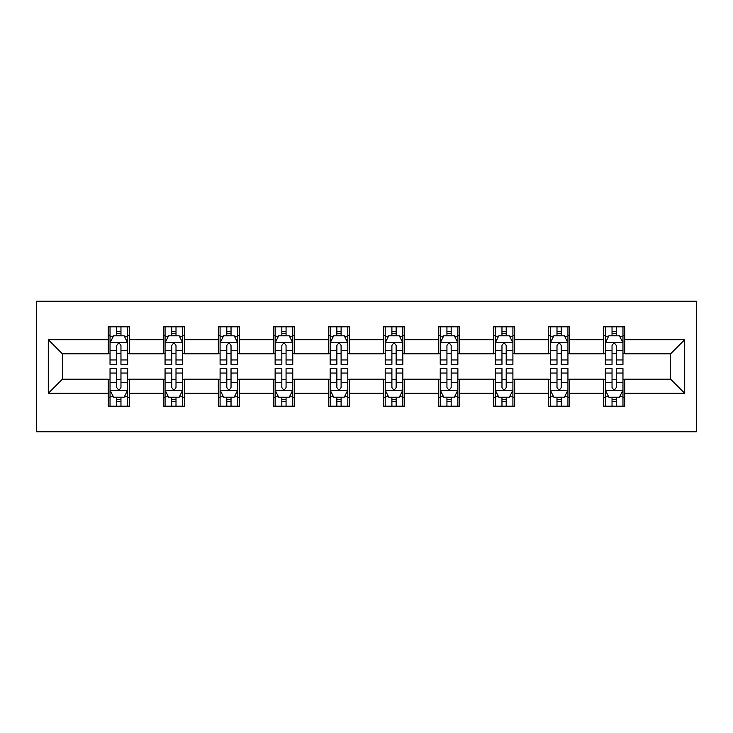 <?xml version="1.0" encoding="UTF-8"?>
<svg xmlns="http://www.w3.org/2000/svg" width="733" height="733" viewBox="0 0 733 733"><rect width="100%" height="100%" fill="white"/><g stroke="black" fill="none" stroke-linecap="round" stroke-linejoin="round"><path stroke-width="1.1" d="M36.65 431.764L696.35 431.764L696.35 301.236L36.65 301.236L36.65 431.764M624.736 339.691L624.736 326.808L603.571 326.808L603.571 339.691L569.706 339.691L569.706 326.808L548.531 326.808L548.531 339.691L514.667 339.691L514.667 326.808L493.501 326.808L493.501 339.691L459.637 339.691L459.637 326.808L438.471 326.808L438.471 339.691L404.598 339.691L404.598 326.808L383.432 326.808L383.432 339.691L349.568 339.691L349.568 326.808L328.402 326.808L328.402 339.691L294.529 339.691L294.529 326.808L273.363 326.808L273.363 339.691L239.499 339.691L239.499 326.808L218.333 326.808L218.333 339.691L184.469 339.691L184.469 326.808L163.294 326.808L163.294 339.691L129.429 339.691L129.429 326.808L108.264 326.808L108.264 339.691L48.296 339.691L48.296 393.309L62.406 379.199L108.264 379.199L108.264 406.192L129.429 406.192L129.429 379.199L163.294 379.199L163.294 406.192L184.469 406.192L184.469 379.199L218.333 379.199L218.333 406.192L239.499 406.192L239.499 379.199L273.363 379.199L273.363 406.192L294.529 406.192L294.529 379.199L328.402 379.199L328.402 406.192L349.568 406.192L349.568 379.199L383.432 379.199L383.432 406.192L404.598 406.192L404.598 379.199L438.471 379.199L438.471 406.192L459.637 406.192L459.637 379.199L493.501 379.199L493.501 406.192L514.667 406.192L514.667 379.199L548.531 379.199L548.531 406.192L569.706 406.192L569.706 379.199L603.571 379.199L603.571 406.192L624.736 406.192L624.736 379.199L670.594 379.199L670.594 353.801L624.736 353.801L624.736 339.691L684.704 339.691L684.704 393.309L624.736 393.309M603.571 393.309L569.706 393.309M548.531 393.309L514.667 393.309M493.501 393.309L459.637 393.309M438.471 393.309L404.598 393.309M383.432 393.309L349.568 393.309M328.402 393.309L294.529 393.309M273.363 393.309L239.499 393.309M218.333 393.309L184.469 393.309M163.294 393.309L129.429 393.309M108.264 393.309L48.296 393.309M603.571 339.691L603.571 353.801L569.706 353.801L569.706 339.691M548.531 339.691L548.531 353.801L514.667 353.801L514.667 339.691M493.501 339.691L493.501 353.801L459.637 353.801L459.637 339.691M438.471 339.691L438.471 353.801L404.598 353.801L404.598 339.691M383.432 339.691L383.432 353.801L349.568 353.801L349.568 339.691M328.402 339.691L328.402 353.801L294.529 353.801L294.529 339.691M273.363 339.691L273.363 353.801L239.499 353.801L239.499 339.691M218.333 339.691L218.333 353.801L184.469 353.801L184.469 339.691M163.294 339.691L163.294 353.801L129.429 353.801L129.429 339.691M108.264 339.691L108.264 353.801L62.406 353.801L48.296 339.691M62.406 353.801L62.406 379.199M684.704 393.309L670.594 379.199M670.594 353.801L684.704 339.691M108.264 335.632L110.032 335.632M116.73 335.632L120.963 335.632M127.67 335.632L129.429 335.632M108.264 353.443L110.032 353.443M116.73 353.443L120.963 353.443M127.67 353.443L129.429 353.443M108.264 379.557L110.032 379.557M116.73 379.557L120.963 379.557M127.67 379.557L129.429 379.557M108.264 397.368L110.032 397.368M116.73 397.368L120.963 397.368M127.67 397.368L129.429 397.368M163.294 379.557L165.062 379.557M171.769 379.557L176.002 379.557M182.7 379.557L184.469 379.557M163.294 397.368L165.062 397.368M171.769 397.368L176.002 397.368M182.7 397.368L184.469 397.368M163.294 335.632L165.062 335.632M171.769 335.632L176.002 335.632M182.7 335.632L184.469 335.632M163.294 353.443L165.062 353.443M171.769 353.443L176.002 353.443M182.7 353.443L184.469 353.443M218.333 379.557L220.092 379.557M226.799 379.557L231.032 379.557M237.739 379.557L239.499 379.557M218.333 397.368L220.092 397.368M226.799 397.368L231.032 397.368M237.739 397.368L239.499 397.368M218.333 335.632L220.092 335.632M226.799 335.632L231.032 335.632M237.739 335.632L239.499 335.632M218.333 353.443L220.092 353.443M226.799 353.443L231.032 353.443M237.739 353.443L239.499 353.443M273.363 379.557L275.132 379.557M281.829 379.557L286.062 379.557M292.769 379.557L294.529 379.557M273.363 397.368L275.132 397.368M281.829 397.368L286.062 397.368M292.769 397.368L294.529 397.368M273.363 335.632L275.132 335.632M281.829 335.632L286.062 335.632M292.769 335.632L294.529 335.632M273.363 353.443L275.132 353.443M281.829 353.443L286.062 353.443M292.769 353.443L294.529 353.443M328.402 379.557L330.162 379.557M336.868 379.557L341.102 379.557M347.799 379.557L349.568 379.557M328.402 397.368L330.162 397.368M336.868 397.368L341.102 397.368M347.799 397.368L349.568 397.368M328.402 335.632L330.162 335.632M336.868 335.632L341.102 335.632M347.799 335.632L349.568 335.632M328.402 353.443L330.162 353.443M336.868 353.443L341.102 353.443M347.799 353.443L349.568 353.443M383.432 379.557L385.201 379.557M391.898 379.557L396.132 379.557M402.838 379.557L404.598 379.557M383.432 397.368L385.201 397.368M391.898 397.368L396.132 397.368M402.838 397.368L404.598 397.368M383.432 335.632L385.201 335.632M391.898 335.632L396.132 335.632M402.838 335.632L404.598 335.632M383.432 353.443L385.201 353.443M391.898 353.443L396.132 353.443M402.838 353.443L404.598 353.443M438.471 379.557L440.231 379.557M446.938 379.557L451.171 379.557M457.868 379.557L459.637 379.557M438.471 397.368L440.231 397.368M446.938 397.368L451.171 397.368M457.868 397.368L459.637 397.368M438.471 335.632L440.231 335.632M446.938 335.632L451.171 335.632M457.868 335.632L459.637 335.632M438.471 353.443L440.231 353.443M446.938 353.443L451.171 353.443M457.868 353.443L459.637 353.443M493.501 379.557L495.261 379.557M501.968 379.557L506.201 379.557M512.908 379.557L514.667 379.557M493.501 397.368L495.261 397.368M501.968 397.368L506.201 397.368M512.908 397.368L514.667 397.368M493.501 335.632L495.261 335.632M501.968 335.632L506.201 335.632M512.908 335.632L514.667 335.632M493.501 353.443L495.261 353.443M501.968 353.443L506.201 353.443M512.908 353.443L514.667 353.443M548.531 379.557L550.3 379.557M556.998 379.557L561.231 379.557M567.938 379.557L569.706 379.557M548.531 397.368L550.3 397.368M556.998 397.368L561.231 397.368M567.938 397.368L569.706 397.368M548.531 335.632L550.3 335.632M556.998 335.632L561.231 335.632M567.938 335.632L569.706 335.632M548.531 353.443L550.3 353.443M556.998 353.443L561.231 353.443M567.938 353.443L569.706 353.443M603.571 379.557L605.33 379.557M612.037 379.557L616.27 379.557M622.968 379.557L624.736 379.557M603.571 397.368L605.33 397.368M612.037 397.368L616.27 397.368M622.968 397.368L624.736 397.368M603.571 335.632L605.33 335.632M612.037 335.632L616.27 335.632M622.968 335.632L624.736 335.632M603.571 353.443L605.33 353.443M612.037 353.443L616.27 353.443M622.968 353.443L624.736 353.443M120.963 331.398L116.73 331.398M127.67 359.958L120.963 359.958L120.963 364.383L127.67 364.383L127.67 342.861L124.143 335.806L113.56 335.806L110.032 342.861L110.032 364.383L116.73 364.383L116.73 359.958L110.032 359.958M110.032 342.861L110.032 326.808M127.67 342.861L127.67 326.808M116.73 335.806L116.73 326.808M120.963 326.808L120.963 335.806M120.963 359.958L120.963 345.509C119.552 342.787 118.141 342.787 116.73 345.509L116.73 359.958M116.73 401.602L120.963 401.602M110.032 373.042L116.73 373.042L116.73 368.617L110.032 368.617L110.032 390.139L113.56 397.194L124.143 397.194L127.67 390.139L127.67 368.617L120.963 368.617L120.963 373.042L127.67 373.042M127.67 390.139L127.67 406.192M110.032 390.139L110.032 406.192M120.963 397.194L120.963 406.192M116.73 406.192L116.73 397.194M116.73 373.042L116.73 387.491C118.141 390.213 119.552 390.213 120.963 387.491L120.963 373.042M176.002 331.398L171.769 331.398M182.7 359.958L176.002 359.958L176.002 364.383L182.7 364.383L182.7 342.861L179.173 335.806L168.59 335.806L165.062 342.861L165.062 364.383L171.769 364.383L171.769 359.958L165.062 359.958M165.062 342.861L165.062 326.808M182.7 342.861L182.7 326.808M171.769 335.806L171.769 326.808M176.002 326.808L176.002 335.806M176.002 359.958L176.002 345.509C174.591 342.787 173.18 342.787 171.769 345.509L171.769 359.958M231.032 331.398L226.799 331.398M237.739 359.958L231.032 359.958L231.032 364.383L237.739 364.383L237.739 342.861L234.203 335.806L223.62 335.806L220.092 342.861L220.092 364.383L226.799 364.383L226.799 359.958L220.092 359.958M220.092 342.861L220.092 326.808M237.739 342.861L237.739 326.808M226.799 335.806L226.799 326.808M231.032 326.808L231.032 335.806M231.032 359.958L231.032 345.509C229.621 342.787 228.21 342.787 226.799 345.509L226.799 359.958M171.769 401.602L176.002 401.602M165.062 373.042L171.769 373.042L171.769 368.617L165.062 368.617L165.062 390.139L168.59 397.194L179.173 397.194L182.7 390.139L182.7 368.617L176.002 368.617L176.002 373.042L182.7 373.042M182.7 390.139L182.7 406.192M165.062 390.139L165.062 406.192M176.002 397.194L176.002 406.192M171.769 406.192L171.769 397.194M171.769 373.042L171.769 387.491C173.171 390.213 174.582 390.213 176.002 387.491L176.002 373.042M226.799 401.602L231.032 401.602M220.092 373.042L226.799 373.042L226.799 368.617L220.092 368.617L220.092 390.139L223.62 397.194L234.203 397.194L237.739 390.139L237.739 368.617L231.032 368.617L231.032 373.042L237.739 373.042M237.739 390.139L237.739 406.192M220.092 390.139L220.092 406.192M231.032 397.194L231.032 406.192M226.799 406.192L226.799 397.194M226.799 373.042L226.799 387.491C228.21 390.213 229.621 390.213 231.032 387.491L231.032 373.042M286.062 331.398L281.829 331.398M292.769 359.958L286.062 359.958L286.062 364.383L292.769 364.383L292.769 342.861L289.242 335.806L278.659 335.806L275.132 342.861L275.132 364.383L281.829 364.383L281.829 359.958L275.132 359.958M275.132 342.861L275.132 326.808M292.769 342.861L292.769 326.808M281.829 335.806L281.829 326.808M286.062 326.808L286.062 335.806M286.062 359.958L286.062 345.509C284.661 342.787 283.25 342.787 281.829 345.509L281.829 359.958M341.102 331.398L336.868 331.398M347.799 359.958L341.102 359.958L341.102 364.383L347.799 364.383L347.799 342.861L344.272 335.806L333.689 335.806L330.162 342.861L330.162 364.383L336.868 364.383L336.868 359.958L330.162 359.958M330.162 342.861L330.162 326.808M347.799 342.861L347.799 326.808M336.868 335.806L336.868 326.808M341.102 326.808L341.102 335.806M341.102 359.958L341.102 345.509C339.691 342.787 338.279 342.787 336.868 345.509L336.868 359.958M396.132 331.398L391.898 331.398M402.838 359.958L396.132 359.958L396.132 364.383L402.838 364.383L402.838 342.861L399.311 335.806L388.728 335.806L385.201 342.861L385.201 364.383L391.898 364.383L391.898 359.958L385.201 359.958M385.201 342.861L385.201 326.808M402.838 342.861L402.838 326.808M391.898 335.806L391.898 326.808M396.132 326.808L396.132 335.806M396.132 359.958L396.132 345.509C394.721 342.787 393.309 342.787 391.898 345.509L391.898 359.958M281.829 401.602L286.062 401.602M275.132 373.042L281.829 373.042L281.829 368.617L275.132 368.617L275.132 390.139L278.659 397.194L289.242 397.194L292.769 390.139L292.769 368.617L286.062 368.617L286.062 373.042L292.769 373.042M292.769 390.139L292.769 406.192M275.132 390.139L275.132 406.192M286.062 397.194L286.062 406.192M281.829 406.192L281.829 397.194M281.829 373.042L281.829 387.491C283.24 390.213 284.651 390.213 286.062 387.491L286.062 373.042M336.868 401.602L341.102 401.602M330.162 373.042L336.868 373.042L336.868 368.617L330.162 368.617L330.162 390.139L333.689 397.194L344.272 397.194L347.799 390.139L347.799 368.617L341.102 368.617L341.102 373.042L347.799 373.042M347.799 390.139L347.799 406.192M330.162 390.139L330.162 406.192M341.102 397.194L341.102 406.192M336.868 406.192L336.868 397.194M336.868 373.042L336.868 387.491C338.279 390.213 339.691 390.213 341.102 387.491L341.102 373.042M391.898 401.602L396.132 401.602M385.201 373.042L391.898 373.042L391.898 368.617L385.201 368.617L385.201 390.139L388.728 397.194L399.311 397.194L402.838 390.139L402.838 368.617L396.132 368.617L396.132 373.042L402.838 373.042M402.838 390.139L402.838 406.192M385.201 390.139L385.201 406.192M396.132 397.194L396.132 406.192M391.898 406.192L391.898 397.194M391.898 373.042L391.898 387.491C393.309 390.213 394.721 390.213 396.132 387.491L396.132 373.042M451.171 331.398L446.938 331.398M457.868 359.958L451.171 359.958L451.171 364.383L457.868 364.383L457.868 342.861L454.341 335.806L443.758 335.806L440.231 342.861L440.231 364.383L446.938 364.383L446.938 359.958L440.231 359.958M440.231 342.861L440.231 326.808M457.868 342.861L457.868 326.808M446.938 335.806L446.938 326.808M451.171 326.808L451.171 335.806M451.171 359.958L451.171 345.509C449.76 342.787 448.349 342.787 446.938 345.509L446.938 359.958M446.938 401.602L451.171 401.602M440.231 373.042L446.938 373.042L446.938 368.617L440.231 368.617L440.231 390.139L443.758 397.194L454.341 397.194L457.868 390.139L457.868 368.617L451.171 368.617L451.171 373.042L457.868 373.042M457.868 390.139L457.868 406.192M440.231 390.139L440.231 406.192M451.171 397.194L451.171 406.192M446.938 406.192L446.938 397.194M446.938 373.042L446.938 387.491C448.339 390.213 449.75 390.213 451.171 387.491L451.171 373.042M506.201 331.398L501.968 331.398M512.908 359.958L506.201 359.958L506.201 364.383L512.908 364.383L512.908 342.861L509.38 335.806L498.797 335.806L495.261 342.861L495.261 364.383L501.968 364.383L501.968 359.958L495.261 359.958M495.261 342.861L495.261 326.808M512.908 342.861L512.908 326.808M501.968 335.806L501.968 326.808M506.201 326.808L506.201 335.806M506.201 359.958L506.201 345.509C504.79 342.787 503.379 342.787 501.968 345.509L501.968 359.958M501.968 401.602L506.201 401.602M495.261 373.042L501.968 373.042L501.968 368.617L495.261 368.617L495.261 390.139L498.797 397.194L509.38 397.194L512.908 390.139L512.908 368.617L506.201 368.617L506.201 373.042L512.908 373.042M512.908 390.139L512.908 406.192M495.261 390.139L495.261 406.192M506.201 397.194L506.201 406.192M501.968 406.192L501.968 397.194M501.968 373.042L501.968 387.491C503.379 390.213 504.79 390.213 506.201 387.491L506.201 373.042M561.231 331.398L556.998 331.398M567.938 359.958L561.231 359.958L561.231 364.383L567.938 364.383L567.938 342.861L564.41 335.806L553.827 335.806L550.3 342.861L550.3 364.383L556.998 364.383L556.998 359.958L550.3 359.958M550.3 342.861L550.3 326.808M567.938 342.861L567.938 326.808M556.998 335.806L556.998 326.808M561.231 326.808L561.231 335.806M561.231 359.958L561.231 345.509C559.829 342.787 558.418 342.787 556.998 345.509L556.998 359.958M556.998 401.602L561.231 401.602M550.3 373.042L556.998 373.042L556.998 368.617L550.3 368.617L550.3 390.139L553.827 397.194L564.41 397.194L567.938 390.139L567.938 368.617L561.231 368.617L561.231 373.042L567.938 373.042M567.938 390.139L567.938 406.192M550.3 390.139L550.3 406.192M561.231 397.194L561.231 406.192M556.998 406.192L556.998 397.194M556.998 373.042L556.998 387.491C558.409 390.213 559.82 390.213 561.231 387.491L561.231 373.042M616.27 331.398L612.037 331.398M622.968 359.958L616.27 359.958L616.27 364.383L622.968 364.383L622.968 342.861L619.44 335.806L608.857 335.806L605.33 342.861L605.33 364.383L612.037 364.383L612.037 359.958L605.33 359.958M605.33 342.861L605.33 326.808M622.968 342.861L622.968 326.808M612.037 335.806L612.037 326.808M616.27 326.808L616.27 335.806M616.27 359.958L616.27 345.509C614.859 342.787 613.448 342.787 612.037 345.509L612.037 359.958M612.037 401.602L616.27 401.602M605.33 373.042L612.037 373.042L612.037 368.617L605.33 368.617L605.33 390.139L608.857 397.194L619.44 397.194L622.968 390.139L622.968 368.617L616.27 368.617L616.27 373.042L622.968 373.042M622.968 390.139L622.968 406.192M605.33 390.139L605.33 406.192M616.27 397.194L616.27 406.192M612.037 406.192L612.037 397.194M612.037 373.042L612.037 387.491C613.448 390.213 614.859 390.213 616.27 387.491L616.27 373.042M127.579 342.687L110.115 342.687M110.032 336.227L113.34 336.227M124.353 336.227L127.67 336.227M116.73 350.502L110.032 350.502M127.67 350.502L120.963 350.502M120.963 333.643L116.73 333.643M110.115 390.313L127.579 390.313M127.67 396.773L124.353 396.773M113.34 396.773L110.032 396.773M120.963 382.498L127.67 382.498M110.032 382.498L116.73 382.498M116.73 399.357L120.963 399.357M182.609 342.687L165.154 342.687M165.062 336.227L168.379 336.227M179.383 336.227L182.7 336.227M171.769 350.502L165.062 350.502M182.7 350.502L176.002 350.502M176.002 333.643L171.769 333.643M237.648 342.687L220.184 342.687M220.092 336.227L223.409 336.227M234.423 336.227L237.739 336.227M226.799 350.502L220.092 350.502M237.739 350.502L231.032 350.502M231.032 333.643L226.799 333.643M165.154 390.313L182.609 390.313M182.7 396.773L179.383 396.773M168.379 396.773L165.062 396.773M176.002 382.498L182.7 382.498M165.062 382.498L171.769 382.498M171.769 399.357L176.002 399.357M220.184 390.313L237.648 390.313M237.739 396.773L234.423 396.773M223.409 396.773L220.092 396.773M231.032 382.498L237.739 382.498M220.092 382.498L226.799 382.498M226.799 399.357L231.032 399.357M292.678 342.687L275.214 342.687M275.132 336.227L278.448 336.227M289.453 336.227L292.769 336.227M281.829 350.502L275.132 350.502M292.769 350.502L286.062 350.502M286.062 333.643L281.829 333.643M347.717 342.687L330.253 342.687M330.162 336.227L333.478 336.227M344.483 336.227L347.799 336.227M336.868 350.502L330.162 350.502M347.799 350.502L341.102 350.502M341.102 333.643L336.868 333.643M402.747 342.687L385.283 342.687M385.201 336.227L388.517 336.227M399.522 336.227L402.838 336.227M391.898 350.502L385.201 350.502M402.838 350.502L396.132 350.502M396.132 333.643L391.898 333.643M275.214 390.313L292.678 390.313M292.769 396.773L289.453 396.773M278.448 396.773L275.132 396.773M286.062 382.498L292.769 382.498M275.132 382.498L281.829 382.498M281.829 399.357L286.062 399.357M330.253 390.313L347.717 390.313M347.799 396.773L344.483 396.773M333.478 396.773L330.162 396.773M341.102 382.498L347.799 382.498M330.162 382.498L336.868 382.498M336.868 399.357L341.102 399.357M385.283 390.313L402.747 390.313M402.838 396.773L399.522 396.773M388.517 396.773L385.201 396.773M396.132 382.498L402.838 382.498M385.201 382.498L391.898 382.498M391.898 399.357L396.132 399.357M457.786 342.687L440.322 342.687M440.231 336.227L443.547 336.227M454.552 336.227L457.868 336.227M446.938 350.502L440.231 350.502M457.868 350.502L451.171 350.502M451.171 333.643L446.938 333.643M440.322 390.313L457.786 390.313M457.868 396.773L454.552 396.773M443.547 396.773L440.231 396.773M451.171 382.498L457.868 382.498M440.231 382.498L446.938 382.498M446.938 399.357L451.171 399.357M512.816 342.687L495.352 342.687M495.261 336.227L498.577 336.227M509.591 336.227L512.908 336.227M501.968 350.502L495.261 350.502M512.908 350.502L506.201 350.502M506.201 333.643L501.968 333.643M495.352 390.313L512.816 390.313M512.908 396.773L509.591 396.773M498.577 396.773L495.261 396.773M506.201 382.498L512.908 382.498M495.261 382.498L501.968 382.498M501.968 399.357L506.201 399.357M567.846 342.687L550.391 342.687M550.3 336.227L553.617 336.227M564.621 336.227L567.938 336.227M556.998 350.502L550.3 350.502M567.938 350.502L561.231 350.502M561.231 333.643L556.998 333.643M550.391 390.313L567.846 390.313M567.938 396.773L564.621 396.773M553.617 396.773L550.3 396.773M561.231 382.498L567.938 382.498M550.3 382.498L556.998 382.498M556.998 399.357L561.231 399.357M622.885 342.687L605.421 342.687M605.33 336.227L608.647 336.227M619.66 336.227L622.968 336.227M612.037 350.502L605.33 350.502M622.968 350.502L616.27 350.502M616.27 333.643L612.037 333.643M605.421 390.313L622.885 390.313M622.968 396.773L619.66 396.773M608.647 396.773L605.33 396.773M616.27 382.498L622.968 382.498M605.33 382.498L612.037 382.498M612.037 399.357L616.27 399.357"/></g></svg>
